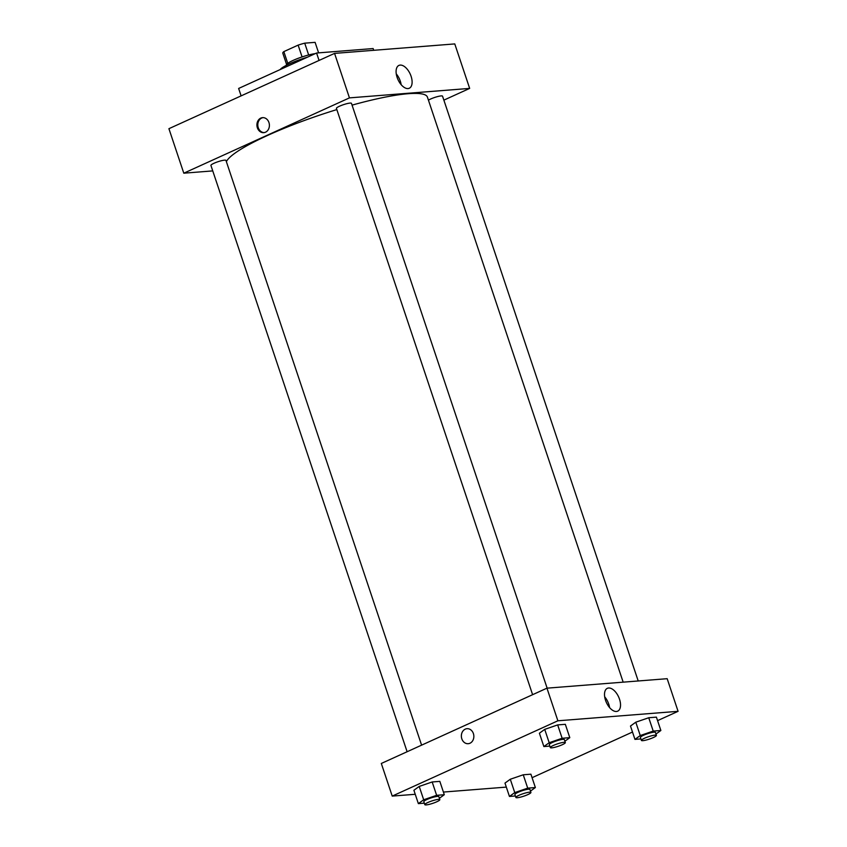 <?xml version="1.0" encoding="UTF-8"?>
<svg xmlns="http://www.w3.org/2000/svg" width="847" height="847" viewBox="0 0 847 847"><rect width="100%" height="100%" fill="white"/><g stroke="black" fill="none" stroke-linecap="round" stroke-linejoin="round"><path stroke-width="1.27" d="M308.668 54.96L304.719 43.165L315.095 42.35L318.61 52.853M287.758 63.334L283.84 51.614A17.025 2.742 161.5 0 0 282.792 53.139L286.572 64.436M283.84 51.614L298.133 45.124A17.025 2.742 161.5 0 1 304.719 43.165M302.083 56.918L298.133 45.124M286.434 65.293L286.381 65.134A17.427 2.806 -18.5 0 1 296.588 58.93A17.427 2.806 -18.5 0 1 315.243 53.626M307.461 57.162A25.357 4.087 161.5 0 0 289.759 63.684A25.357 4.087 161.5 0 0 280.166 69.57M373.739 50.301L373.146 48.554L316.577 53.022L238.632 88.459L241.109 95.87M319.065 60.433L316.577 53.022M334.565 53.393L168.913 128.691L334.565 53.393L454.775 43.917L334.565 53.393L349.451 97.881L469.662 88.406L443.86 100.137M547.13 688.145L351.463 103.345A7.919 1.281 161.5 0 0 343.543 104.647A7.919 1.281 161.5 0 0 336.428 108.374L532.604 694.688M421.605 745.148L225.958 160.401A7.919 1.281 161.5 0 0 218.039 161.703A7.919 1.281 161.5 0 0 210.924 165.43L407.111 751.734M212.756 170.903L183.799 173.19L349.451 97.881M638.204 680.967L442.536 96.166A7.919 1.281 161.5 0 0 436.713 96.823A7.919 1.281 161.5 0 0 428.444 100.168M336.841 109.591A106.171 17.109 161.5 0 0 267.514 135.467A106.171 17.109 161.5 0 0 226.382 161.661M623.17 682.153L427.417 97.109A106.171 17.109 161.5 0 0 352.056 105.134M183.799 173.19L168.913 128.691M411.091 76.283A12.536 6.712 -114.4 0 1 409.281 88.247A12.536 6.712 -114.4 0 1 397.984 79.607A12.536 6.712 -114.4 0 1 398.905 65.42A12.536 6.712 -114.4 0 1 411.091 76.283M469.662 88.406L454.775 43.917M257.372 127.781A7.528 6.236 85.5 0 1 262.559 117.648A7.528 6.236 85.5 0 1 269.378 124.657A7.528 6.236 85.5 0 1 263.745 132.661A7.528 6.236 85.5 0 1 257.372 127.781M401.16 84.679A12.536 6.712 65.6 0 0 400.313 81.174A12.536 6.712 65.6 0 0 396.258 73.88M263.004 117.638A7.528 6.236 -94.5 0 0 258.261 127.717A7.528 6.236 -94.5 0 0 264.19 132.598M415.242 794.285L392.225 796.095L381.309 763.465L546.961 688.166L667.171 678.691L678.087 711.321L657.579 720.638M443.405 792.061L506.315 787.107M544.716 729.373L539.401 733.227L544.716 729.373L557.675 724.916L544.716 729.373L549.184 742.724L562.143 738.266L569.798 737.663L564.885 741.22M565.33 724.312L557.675 724.916L565.33 724.312L569.798 737.663M635.79 722.195L630.486 726.048L635.79 722.195L648.749 717.737L635.79 722.195L640.258 735.545L653.217 731.088L660.872 730.485L655.97 734.042M656.404 717.134L648.749 717.737L656.404 717.134L660.872 730.485M510.286 779.251L504.981 783.094L510.286 779.251L523.245 774.793L510.286 779.251L514.754 792.591L527.713 788.144L535.368 787.541L530.466 791.098M530.9 774.19L523.245 774.793L530.9 774.19L535.368 787.541M392.225 796.095L557.877 720.797L678.087 711.321M632.487 732.041L532.075 777.694M419.212 786.429L413.908 790.272L419.212 786.429L432.171 781.972L419.212 786.429L423.68 799.769L436.639 795.322L444.294 794.719L439.392 798.276M439.826 781.368L432.171 781.972L439.826 781.368L444.294 794.719M605.531 700.289A12.536 6.712 -114.4 0 1 607.331 688.325A12.536 6.712 -114.4 0 1 618.638 696.965A12.536 6.712 -114.4 0 1 617.707 711.152A12.536 6.712 -114.4 0 1 605.531 700.289M557.877 720.797L546.961 688.166M469.969 743.243A7.528 6.236 85.5 0 1 468.2 743.698A7.528 6.236 85.5 0 1 461.382 736.689A7.528 6.236 85.5 0 1 467.015 728.695A7.528 6.236 85.5 0 1 473.674 734.624A7.528 6.236 85.5 0 1 469.969 743.243M609.586 707.584A12.536 6.712 65.6 0 0 604.684 696.795M467.015 728.695A7.528 6.236 -94.5 0 0 461.393 736.689A7.528 6.236 -94.5 0 0 468.2 743.698M549.809 746.101L543.869 746.567L549.184 742.724M565.341 742.565L564.346 739.6A7.919 1.281 161.5 0 0 560.068 739.855A7.919 1.281 161.5 0 0 552.413 742.47A7.919 1.281 161.5 0 0 549.322 744.629L550.317 747.594A7.919 1.281 161.5 0 0 558.237 746.292A7.919 1.281 161.5 0 0 565.341 742.565A7.919 1.281 161.5 0 0 561.063 742.819A7.919 1.281 161.5 0 0 553.409 745.434A7.919 1.281 161.5 0 0 550.317 747.594M543.869 746.567L539.401 733.227M562.143 738.266L557.675 724.916M640.893 738.923L634.954 739.389L640.258 735.545M656.414 735.387L655.43 732.422A7.919 1.281 161.5 0 0 651.152 732.676A7.919 1.281 161.5 0 0 643.487 735.291A7.919 1.281 161.5 0 0 640.396 737.451L641.391 740.416A7.919 1.281 161.5 0 0 649.31 739.113A7.919 1.281 161.5 0 0 656.414 735.387A7.919 1.281 161.5 0 0 652.137 735.641A7.919 1.281 161.5 0 0 644.482 738.256A7.919 1.281 161.5 0 0 641.391 740.416M634.954 739.389L630.486 726.048M653.217 731.088L648.749 717.737M424.305 803.157L418.365 803.623L423.68 799.769M439.837 799.621L438.841 796.656A7.919 1.281 161.5 0 0 434.564 796.9A7.919 1.281 161.5 0 0 426.909 799.515A7.919 1.281 161.5 0 0 423.818 801.686L424.813 804.65A7.919 1.281 161.5 0 0 432.732 803.348A7.919 1.281 161.5 0 0 439.837 799.621A7.919 1.281 161.5 0 0 435.559 799.875A7.919 1.281 161.5 0 0 427.904 802.48A7.919 1.281 161.5 0 0 424.813 804.65M418.365 803.623L413.908 790.272M436.639 795.322L432.171 781.972M515.389 795.979L509.449 796.445L514.754 792.591M530.91 792.443L529.926 789.478A7.919 1.281 161.5 0 0 525.648 789.722A7.919 1.281 161.5 0 0 517.993 792.337A7.919 1.281 161.5 0 0 514.891 794.507L515.887 797.472A7.919 1.281 161.5 0 0 523.806 796.169A7.919 1.281 161.5 0 0 530.91 792.443A7.919 1.281 161.5 0 0 526.633 792.697A7.919 1.281 161.5 0 0 518.978 795.301A7.919 1.281 161.5 0 0 515.887 797.472M509.449 796.445L504.981 783.094M527.713 788.144L523.245 774.793"/></g></svg>
